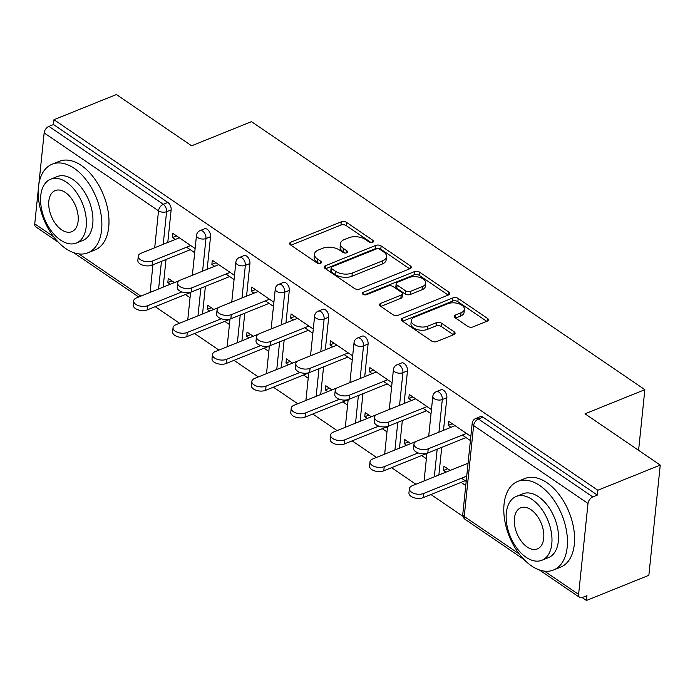 <?xml version="1.0" encoding="UTF-8"?>
<svg xmlns="http://www.w3.org/2000/svg" width="695" height="695" viewBox="0 0 695 695"><rect width="100%" height="100%" fill="white"/><g stroke="black" fill="none" stroke-linecap="round" stroke-linejoin="round"><path stroke-width="1.04" d="M372.659 242.303A2.624 1.407 5.9 0 0 373.536 241.391A2.624 1.407 5.9 0 0 372.876 240.331L346.544 222.383A3.753 2.007 5.9 0 0 341.271 221.827L290.918 242.138A3.753 2.007 5.9 0 0 289.667 243.441A3.753 2.007 5.9 0 0 290.597 244.953L316.929 262.901A2.624 1.407 5.9 0 0 320.63 263.292A2.624 1.407 5.9 0 0 321.507 262.38A2.624 1.407 5.9 0 0 320.847 261.32L317.441 258.992A12.006 6.411 5.9 0 1 314.453 254.153A12.006 6.411 5.9 0 1 318.466 249.983L322.662 248.289A12.006 6.411 5.9 0 1 339.542 250.078L342.948 252.407A2.624 1.407 5.9 0 0 346.64 252.798A2.624 1.407 5.9 0 0 347.517 251.885A2.624 1.407 5.9 0 0 346.866 250.826L343.46 248.497A12.006 6.411 5.9 0 1 340.472 243.658A12.006 6.411 5.9 0 1 344.477 239.488L348.673 237.794A12.006 6.411 5.9 0 1 365.553 239.584L368.967 241.903A2.624 1.407 5.9 0 0 372.659 242.303M467.718 326.337A3.753 2.007 5.9 0 0 473 326.902L487.126 321.203A3.753 2.007 5.9 0 0 488.376 319.9A3.753 2.007 5.9 0 0 487.438 318.38L458.196 298.459A3.753 2.007 5.9 0 0 452.923 297.894L402.57 318.206A3.753 2.007 5.9 0 0 401.319 319.509A3.753 2.007 5.9 0 0 402.249 321.029L431.491 340.95A3.753 2.007 5.9 0 0 436.773 341.514L453.835 334.625A3.753 2.007 5.9 0 0 455.086 333.322A3.753 2.007 5.9 0 0 454.156 331.81L441.638 323.288A3.753 2.007 5.9 0 0 436.364 322.723L427.903 326.137A10.034 5.36 5.9 0 1 416.913 326.146A10.034 5.36 5.9 0 1 411.284 320.586A10.034 5.36 5.9 0 1 414.637 317.102L447.789 303.732A10.034 5.36 5.9 0 1 458.77 303.724A10.034 5.36 5.9 0 1 464.399 309.284A10.034 5.36 5.9 0 1 461.046 312.767L455.52 314.991A3.753 2.007 5.9 0 0 454.269 316.294A3.753 2.007 5.9 0 0 455.208 317.815L467.718 326.337M53.975 119.705L116.395 94.529L191.629 145.794L251.477 121.651L644.856 389.669L585.008 413.812L660.25 465.077L597.839 490.253L53.975 119.705L53.48 124.527L48.919 126.36L163.299 204.295L167.86 202.453L53.48 124.527M410.05 268.687A3.753 2.007 5.9 0 0 411.301 267.384A3.753 2.007 5.9 0 0 410.363 265.864L381.121 245.943A3.753 2.007 5.9 0 0 375.847 245.378L325.495 265.698A3.753 2.007 5.9 0 0 324.235 267.002A3.753 2.007 5.9 0 0 325.173 268.513L354.415 288.434A3.753 2.007 5.9 0 0 359.697 288.998L410.05 268.687M419.658 272.197L448.901 292.126A3.753 2.007 5.9 0 1 449.839 293.637A3.753 2.007 5.9 0 1 448.588 294.941L398.235 315.252A3.753 2.007 5.9 0 1 392.953 314.696L380.443 306.165A3.753 2.007 5.9 0 1 379.505 304.653A3.753 2.007 5.9 0 1 380.756 303.35L401.18 295.114A3.753 2.007 5.9 0 0 402.431 293.811A3.753 2.007 5.9 0 0 401.502 292.291L393.196 286.635A3.753 2.007 5.9 0 0 387.923 286.079L366.665 294.654A2.624 1.407 5.9 0 1 363.789 294.654A2.624 1.407 5.9 0 1 362.312 293.203A2.624 1.407 5.9 0 1 363.19 292.291L414.385 271.641A3.753 2.007 5.9 0 1 419.658 272.197L419.328 275.411L448.214 295.097M638.592 450.317L644.856 389.669M58.311 242.199L35.801 226.857A5.734 3.44 -55.7 0 1 34.75 223.851L38.26 189.891M38.85 184.184L44.15 132.91A5.734 3.44 -55.7 0 1 48.919 126.36M660.25 465.077L648.861 575.295L586.45 600.471L582.184 597.57M597.839 490.253L597.335 495.075L592.783 496.916A5.734 3.44 124.3 0 0 588.005 503.458L578.605 594.399A5.734 3.44 124.3 0 0 579.656 597.413A5.734 3.44 124.3 0 0 582.384 597.491L586.945 595.658L586.45 600.471M463.009 516.368L430.943 494.527M415.897 484.267L391.554 467.692M376.508 457.432L352.165 440.856M337.118 430.596L312.785 414.02M297.729 403.76L273.396 387.176M258.34 376.925L234.007 360.34M218.951 350.089L194.617 333.504M179.562 323.253L155.228 306.669M171.943 280.91L167.825 282.57L168.251 278.391L174.419 282.596M176.591 235.918L172.473 237.586L172.899 233.407L195.121 248.549M190.473 293.533L189.101 292.595M167.825 282.57L170.301 284.264M185.357 294.515L190.039 297.712M172.473 237.586L175.236 239.471M186.599 247.212L194.687 252.728M446.859 397.705L442.307 399.547A5.734 3.405 68 0 0 439.014 392.145A5.734 3.405 -112 0 0 436.373 391.65L440.934 389.808A5.734 3.405 68 0 1 443.575 390.312A5.734 3.405 68 0 1 446.859 397.705L443.488 430.335M441.733 447.372L438.875 474.998M588.005 503.458L473.625 425.531A5.734 3.44 124.3 0 1 478.403 418.981A5.734 3.405 -112 0 0 475.762 418.486L480.323 416.653A5.734 3.405 68 0 1 482.964 417.148L478.403 418.981L592.783 496.916M597.335 495.075L482.964 417.148M167.86 202.453A5.734 3.405 68 0 1 171.144 209.855L167.773 242.477M166.018 259.513L163.16 287.139M410.754 443.618L404.577 439.414L404.151 443.592L406.627 445.278M421.683 455.538L426.374 458.735M426.799 454.556L425.427 453.618M411.562 400.485L408.799 398.6L409.233 394.43L431.447 409.564M422.925 408.226L431.022 413.742M368.089 344.034L363.528 345.875A5.734 3.405 68 0 0 360.236 338.474A5.734 3.405 -112 0 0 357.595 337.979L362.156 336.137A5.734 3.405 68 0 1 364.797 336.632A5.734 3.405 68 0 1 368.089 344.034L364.719 376.655M362.955 393.7L360.097 421.326M331.975 389.947L325.807 385.742L325.373 389.921L327.849 391.606M342.904 401.866L347.596 405.055M348.021 400.885L346.649 399.946M332.783 346.814L330.021 344.929L330.455 340.75L352.678 355.892M344.147 354.554L352.243 360.071M289.311 290.362L284.75 292.204A5.734 3.405 68 0 0 281.458 284.802A5.734 3.405 -112 0 0 278.817 284.307L283.378 282.465A5.734 3.405 68 0 1 286.019 282.961A5.734 3.405 68 0 1 289.311 290.362L285.94 322.984M284.177 340.02L281.327 367.655M253.197 336.276L247.029 332.071L246.595 336.241L249.079 337.935M264.126 348.186L268.817 351.383M269.252 347.205L267.879 346.275M254.014 293.142L251.243 291.257L251.677 287.078L273.899 302.221M265.368 300.883L273.465 306.399M210.533 236.691L205.972 238.533A5.734 3.405 68 0 0 202.688 231.131A5.734 3.405 -112 0 0 200.047 230.636L204.599 228.794A5.734 3.405 68 0 1 207.249 229.289A5.734 3.405 68 0 1 210.533 236.691L207.162 269.312M205.399 286.349L202.549 313.975M214.625 266.307L211.862 264.421L212.288 260.243L234.51 275.385M225.988 274.047L234.076 279.564M213.808 309.431L207.64 305.235L207.206 309.405L209.69 311.099M224.737 321.351L229.428 324.548M229.863 320.369L228.49 319.439M249.922 263.527L245.361 265.368A5.734 3.405 68 0 0 242.077 257.967A5.734 3.405 -112 0 0 239.428 257.471L243.988 255.63A5.734 3.405 68 0 1 246.629 256.125A5.734 3.405 68 0 1 249.922 263.527L246.551 296.148M244.788 313.184L241.938 340.819M293.394 319.978L290.632 318.093L291.066 313.914L313.289 329.056M304.757 327.719L312.854 333.235M292.586 363.111L286.418 358.907L285.984 363.085L288.468 364.771M303.515 375.031L308.206 378.219M308.641 374.04L307.26 373.111M328.7 317.198L324.139 319.04A5.734 3.405 68 0 0 320.847 311.638A5.734 3.405 -112 0 0 318.206 311.143L322.767 309.301A5.734 3.405 68 0 1 325.408 309.796A5.734 3.405 68 0 1 328.7 317.198L325.329 349.82M323.566 366.864L320.708 394.491M372.173 373.649L369.41 371.764L369.844 367.586L392.067 382.728M383.536 381.39L391.632 386.906M371.365 416.783L365.196 412.578L364.762 416.757L367.238 418.442M382.293 428.702L386.985 431.89M387.41 427.72L386.038 426.782M407.479 370.869L402.918 372.711A5.734 3.405 68 0 0 399.625 365.309A5.734 3.405 -112 0 0 396.984 364.814L401.545 362.972A5.734 3.405 68 0 1 404.186 363.468A5.734 3.405 68 0 1 407.479 370.869L404.108 403.491M402.344 420.536L399.486 448.162M450.951 427.321L448.188 425.444L448.623 421.266L470.836 436.399M462.314 435.061L470.411 440.578M450.143 470.454L443.966 466.249L443.54 470.428L446.016 472.114M461.072 482.373L465.754 485.57M466.189 481.392L461.497 478.195M207.206 309.405L211.332 307.746M211.862 264.421L215.98 262.762M246.595 336.241L250.721 334.582M251.243 291.257L255.369 289.598M285.984 363.085L290.11 361.417M290.632 318.093L294.758 316.434M325.373 389.921L329.5 388.253M330.021 344.929L334.147 343.269M364.762 416.757L368.88 415.089M369.41 371.764L373.536 370.105M404.151 443.592L408.269 441.924M408.799 398.6L412.917 396.941M443.54 470.428L447.658 468.769M448.188 425.444L452.306 423.776M340.472 243.658L340.133 246.873A12.006 6.411 5.9 0 0 343.121 251.712L343.46 248.497M345.059 253.032L343.121 251.712M314.453 254.153L314.123 257.367A12.006 6.411 5.9 0 0 317.111 262.206L317.441 258.992M319.04 263.527L317.111 262.206M371.069 242.538L346.214 225.597A3.753 2.007 5.9 0 0 340.941 225.041L290.962 245.205M409.676 268.835L380.791 249.158A3.753 2.007 5.9 0 0 375.517 248.593L325.538 268.757M379.93 249.383A2.624 1.407 5.9 0 0 376.238 248.984L332.036 266.819A2.624 1.407 5.9 0 0 331.159 267.731A2.624 1.407 5.9 0 0 331.819 268.791L335.407 271.241A12.006 6.411 5.9 0 0 352.296 273.031L382.502 260.842A12.006 6.411 5.9 0 0 386.516 256.672A12.006 6.411 5.9 0 0 383.527 251.825L379.93 249.383M331.159 267.731L330.829 270.946A2.624 1.407 5.9 0 0 331.48 272.006L331.819 268.791M386.516 256.672L386.185 259.887A12.006 6.411 5.9 0 1 382.172 264.057L351.957 276.245A12.006 6.411 5.9 0 1 335.077 274.447L331.48 272.006M380.799 306.417L400.85 298.329A3.753 2.007 5.9 0 0 402.101 297.026L402.431 293.811M364.519 294.836L414.055 274.855L414.385 271.641M422.369 286.566A10.034 5.36 5.9 0 0 425.722 283.082A10.034 5.36 5.9 0 0 420.093 277.522A10.034 5.36 5.9 0 0 409.112 277.531L397.436 282.24A3.753 2.007 5.9 0 0 396.176 283.543A3.753 2.007 5.9 0 0 397.114 285.054L405.42 290.719A3.753 2.007 5.9 0 0 410.693 291.274L422.369 286.566L422.039 289.78A10.034 5.36 5.9 0 0 425.392 286.288L425.722 283.082M396.176 283.543L395.846 286.757A3.753 2.007 5.9 0 0 396.784 288.269L397.114 285.054M422.039 289.78L410.363 294.489A3.753 2.007 5.9 0 1 405.081 293.933L396.784 288.269M419.328 275.411A3.753 2.007 5.9 0 0 414.055 274.855M464.399 309.284L464.069 312.489A10.034 5.36 5.9 0 1 460.716 315.982L455.564 318.058M411.284 320.586L410.954 323.801A10.034 5.36 5.9 0 0 416.583 329.361A10.034 5.36 5.9 0 0 427.564 329.352L427.903 326.137M453.461 334.781L441.308 326.494A3.753 2.007 5.9 0 0 436.026 325.938L427.564 329.352M486.752 321.351L457.866 301.673A3.753 2.007 5.9 0 0 452.593 301.109L402.613 321.272M147.896 305.626L147.462 309.805A8.601 4.596 -174.1 0 1 138.053 309.805A8.601 4.596 -174.1 0 1 133.232 305.044L133.666 300.865A8.601 4.596 5.9 0 0 138.487 305.635A8.601 4.596 5.9 0 0 147.896 305.626L181.873 291.917M179.588 280.511L136.533 297.886A8.601 4.596 5.9 0 0 133.666 300.865M147.462 309.805L189.474 292.856M179.353 237.803L141.154 253.215A8.601 4.596 5.9 0 0 138.279 256.203A8.601 4.596 5.9 0 0 143.101 260.964A8.601 4.596 5.9 0 0 152.509 260.955L152.083 265.134A8.601 4.596 -174.1 0 1 142.666 265.142A8.601 4.596 -174.1 0 1 137.845 260.382L138.279 256.203M190.282 249.722L152.083 265.134M190.717 245.543L152.509 260.955M65.886 248.662A47.773 28.408 -112 0 0 87.909 252.798A47.773 28.408 -112 0 0 101.01 214.312A47.773 28.408 -112 0 0 74.183 168.32A47.773 28.408 -112 0 0 52.16 164.185A47.773 28.408 -112 0 0 39.059 202.671A47.773 28.408 -112 0 0 65.886 248.662M87.909 252.798L95.033 249.922A47.773 28.408 -112 0 0 108.133 211.436A47.773 28.408 -112 0 0 81.306 165.445A47.773 28.408 -112 0 0 59.283 161.31L52.16 164.185M50.613 179.232L57.164 176.591A34.394 20.45 68 0 1 73.027 179.571A34.394 20.45 68 0 1 92.339 212.679A34.394 20.45 68 0 1 82.905 240.392L76.346 243.033A34.394 20.45 -112 0 0 85.78 215.328A34.394 20.45 -112 0 0 66.468 182.212A34.394 20.45 -112 0 0 50.613 179.232A34.394 20.45 -112 0 0 41.179 206.945A34.394 20.45 -112 0 0 60.491 240.053A34.394 20.45 -112 0 0 76.346 243.033M65.408 192.498A22.171 13.179 -112 0 0 55.183 190.578A22.171 13.179 -112 0 0 49.11 208.439A22.171 13.179 -112 0 0 61.551 229.776A22.171 13.179 -112 0 0 71.776 231.696A22.171 13.179 -112 0 0 77.849 213.834A22.171 13.179 -112 0 0 65.408 192.498M531.475 565.878A47.773 28.408 -112 0 0 553.498 570.022A47.773 28.408 -112 0 0 566.599 531.527A47.773 28.408 -112 0 0 539.772 485.544A47.773 28.408 -112 0 0 517.749 481.409A47.773 28.408 -112 0 0 504.648 519.895A47.773 28.408 -112 0 0 531.475 565.878M553.498 570.022L560.622 567.146A47.773 28.408 -112 0 0 573.722 528.66A47.773 28.408 -112 0 0 546.895 482.669A47.773 28.408 -112 0 0 524.873 478.534L517.749 481.409M516.203 496.456L522.753 493.815A34.394 20.45 68 0 1 538.608 496.795A34.394 20.45 68 0 1 557.92 529.903A34.394 20.45 68 0 1 548.494 557.616L541.935 560.257A34.394 20.45 -112 0 0 551.37 532.544A34.394 20.45 -112 0 0 532.057 499.436A34.394 20.45 -112 0 0 516.203 496.456A34.394 20.45 -112 0 0 506.768 524.169A34.394 20.45 -112 0 0 526.08 557.277A34.394 20.45 -112 0 0 541.935 560.257M530.997 509.722A22.171 13.179 -112 0 0 520.772 507.802A22.171 13.179 -112 0 0 514.691 525.655A22.171 13.179 -112 0 0 527.14 546.991A22.171 13.179 -112 0 0 537.357 548.911A22.171 13.179 -112 0 0 543.438 531.058A22.171 13.179 -112 0 0 530.997 509.722M187.285 332.462L186.851 336.641A8.601 4.596 -174.1 0 1 177.442 336.649A8.601 4.596 -174.1 0 1 172.621 331.88L173.046 327.71A8.601 4.596 5.9 0 0 177.877 332.471A8.601 4.596 5.9 0 0 187.285 332.462L221.262 318.753M218.977 307.355L175.922 324.721A8.601 4.596 5.9 0 0 173.046 327.71M186.851 336.641L228.864 319.691M226.674 359.298L226.24 363.476A8.601 4.596 -174.1 0 1 216.831 363.485A8.601 4.596 -174.1 0 1 212.01 358.724L212.435 354.546A8.601 4.596 5.9 0 0 217.266 359.306A8.601 4.596 5.9 0 0 226.674 359.298L260.651 345.589M258.366 334.191L215.311 351.557A8.601 4.596 5.9 0 0 212.435 354.546M226.24 363.476L268.253 346.527M266.063 386.133L265.629 390.312A8.601 4.596 -174.1 0 1 256.22 390.321A8.601 4.596 -174.1 0 1 251.399 385.56L251.825 381.381A8.601 4.596 5.9 0 0 256.646 386.142A8.601 4.596 5.9 0 0 266.063 386.133L300.04 372.424M297.755 361.026L254.7 378.393A8.601 4.596 5.9 0 0 251.825 381.381M265.629 390.312L307.642 373.363M305.453 412.969L305.018 417.148A8.601 4.596 -174.1 0 1 295.61 417.156A8.601 4.596 -174.1 0 1 290.779 412.396L291.214 408.217A8.601 4.596 5.9 0 0 296.035 412.978A8.601 4.596 5.9 0 0 305.453 412.969L339.429 399.26M337.144 387.862L294.089 405.228A8.601 4.596 5.9 0 0 291.214 408.217M305.018 417.148L347.031 400.198M344.842 439.805L344.407 443.983A8.601 4.596 -174.1 0 1 334.999 443.992A8.601 4.596 -174.1 0 1 330.168 439.231L330.603 435.053A8.601 4.596 5.9 0 0 335.424 439.813A8.601 4.596 5.9 0 0 344.842 439.805L378.818 426.096M376.534 414.698L333.478 432.064A8.601 4.596 5.9 0 0 330.603 435.053M344.407 443.983L386.42 427.034M218.743 264.639L180.535 280.05A8.601 4.596 5.9 0 0 177.668 283.039A8.601 4.596 5.9 0 0 182.49 287.799A8.601 4.596 5.9 0 0 191.898 287.791L191.472 291.969A8.601 4.596 -174.1 0 1 182.055 291.978A8.601 4.596 -174.1 0 1 177.234 287.217L177.668 283.039M229.671 276.558L191.472 291.969M230.106 272.379L191.898 287.791M258.132 291.474L219.924 306.886A8.601 4.596 5.9 0 0 217.057 309.874A8.601 4.596 5.9 0 0 221.879 314.635A8.601 4.596 5.9 0 0 231.287 314.627L230.862 318.805A8.601 4.596 -174.1 0 1 221.444 318.814A8.601 4.596 -174.1 0 1 216.623 314.053L217.057 309.874M269.061 303.394L230.862 318.805M269.495 299.215L231.287 314.627M297.521 318.31L259.313 333.722A8.601 4.596 5.9 0 0 256.446 336.71A8.601 4.596 5.9 0 0 261.268 341.471A8.601 4.596 5.9 0 0 270.676 341.471L270.242 345.641A8.601 4.596 -174.1 0 1 260.834 345.65A8.601 4.596 -174.1 0 1 256.012 340.889L256.446 336.71M308.45 330.229L270.242 345.641M308.884 326.059L270.676 341.471M336.91 345.154L298.702 360.566A8.601 4.596 5.9 0 0 295.827 363.546A8.601 4.596 5.9 0 0 300.657 368.307A8.601 4.596 5.9 0 0 310.066 368.307L309.631 372.485A8.601 4.596 -174.1 0 1 300.223 372.485A8.601 4.596 -174.1 0 1 295.401 367.724L295.827 363.546M347.839 357.065L309.631 372.485M348.273 352.895L310.066 368.307M376.299 371.99L338.091 387.402A8.601 4.596 5.9 0 0 335.216 390.382A8.601 4.596 5.9 0 0 340.046 395.151A8.601 4.596 5.9 0 0 349.455 395.142L349.02 399.321A8.601 4.596 -174.1 0 1 339.612 399.321A8.601 4.596 -174.1 0 1 334.79 394.56L335.216 390.382M387.228 383.909L349.02 399.321M387.662 379.731L349.455 395.142M384.222 466.64L383.796 470.819A8.601 4.596 -174.1 0 1 374.379 470.828A8.601 4.596 -174.1 0 1 369.558 466.067L369.992 461.888A8.601 4.596 5.9 0 0 374.814 466.649A8.601 4.596 5.9 0 0 384.222 466.64L418.208 452.932M415.914 441.534L372.868 458.9A8.601 4.596 5.9 0 0 369.992 461.888M383.796 470.819L425.8 453.87M415.688 398.826L377.481 414.237A8.601 4.596 5.9 0 0 374.605 417.226A8.601 4.596 5.9 0 0 379.427 421.987A8.601 4.596 5.9 0 0 388.844 421.978L388.409 426.157A8.601 4.596 -174.1 0 1 379.001 426.165A8.601 4.596 -174.1 0 1 374.171 421.396L374.605 417.226M426.617 410.745L388.409 426.157M427.043 406.566L388.844 421.978M423.611 493.476L423.185 497.655A8.601 4.596 -174.1 0 1 413.768 497.663A8.601 4.596 -174.1 0 1 408.947 492.903L409.381 488.724A8.601 4.596 5.9 0 0 414.203 493.485A8.601 4.596 5.9 0 0 423.611 493.476L466.736 476.084M468.065 463.226L412.248 485.736A8.601 4.596 5.9 0 0 409.381 488.724M423.185 497.655L465.19 480.714M455.069 425.661L416.87 441.073A8.601 4.596 5.9 0 0 413.994 444.062A8.601 4.596 5.9 0 0 418.816 448.822A8.601 4.596 5.9 0 0 428.233 448.814L427.799 452.992A8.601 4.596 -174.1 0 1 418.39 453.001A8.601 4.596 -174.1 0 1 413.56 448.24L413.994 444.062M466.006 437.581L427.799 452.992M466.432 433.402L428.233 448.814M372.676 242.294L372.876 240.331M320.647 263.283L320.847 261.32M346.666 252.789L346.866 250.826M34.75 223.851L53.593 236.682M78.874 253.91L140.85 296.139M150.094 292.413L152.952 264.786M154.707 247.75L158.521 210.837L44.15 132.91M171.144 209.855L166.583 211.688A5.734 3.067 5.9 0 1 158.521 210.837A5.734 3.44 -55.7 0 1 163.299 204.295A5.734 3.405 68 0 1 166.583 211.688L163.212 244.319M475.762 418.486A5.734 5.734 0 0 0 472.2 423.212A5.734 3.067 -174.1 0 0 473.625 425.531L464.234 516.472L519.182 553.906M544.454 571.134L578.605 594.399M472.2 423.212L462.801 514.152A5.734 3.067 -174.1 0 0 464.234 516.472A5.734 3.44 124.3 0 0 465.276 519.486L523.9 559.423M161.457 261.355L158.599 288.981M202.601 271.154L205.972 238.533A5.734 3.067 5.9 0 1 197.91 237.673A5.734 3.067 -174.1 0 1 196.485 235.362L192.359 275.281M200.846 288.19L197.988 315.817M239.428 257.471A5.734 5.734 0 0 0 235.874 262.197A5.734 3.067 -174.1 0 0 237.299 264.508A5.734 3.067 5.9 0 0 245.361 265.368L241.99 297.99M240.227 315.026L237.377 342.652M278.817 284.307A5.734 5.734 0 0 0 275.263 289.033A5.734 3.067 -174.1 0 0 276.688 291.344A5.734 3.067 5.9 0 0 284.75 292.204L281.379 324.826M279.616 341.862L276.766 369.488M318.206 311.143A5.734 5.734 0 0 0 314.653 315.869A5.734 3.067 -174.1 0 0 316.077 318.18A5.734 3.067 5.9 0 0 324.139 319.04L320.769 351.661M319.005 368.697L316.156 396.324M357.595 337.979A5.734 5.734 0 0 0 354.033 342.705A5.734 3.067 -174.1 0 0 355.466 345.015A5.734 3.067 5.9 0 0 363.528 345.875L360.158 378.497M358.394 395.533L355.536 423.168M396.984 364.814A5.734 5.734 0 0 0 393.422 369.54A5.734 3.067 -174.1 0 0 394.856 371.86A5.734 3.067 5.9 0 0 402.918 372.711L399.547 405.333M397.783 422.369L394.925 450.004M436.373 391.65A5.734 5.734 0 0 0 432.811 396.376A5.734 3.067 -174.1 0 0 434.245 398.695A5.734 3.067 5.9 0 0 442.307 399.547L438.936 432.168M437.172 449.213L434.314 476.839M290.623 244.97L290.918 242.138M340.941 225.041L341.271 221.827M346.214 225.597L346.544 222.383M325.199 268.531L325.495 265.698M375.517 248.593L375.847 245.378M380.791 249.158L381.121 245.943M410.076 268.67L410.363 265.864M335.077 274.447L335.407 271.241M351.957 276.245L352.296 273.031M382.172 264.057L382.502 260.842M448.614 294.932L448.901 292.126M380.469 306.182L380.756 303.35M400.85 298.329L401.18 295.114M362.99 294.272L363.19 292.291M405.081 293.933L405.42 290.719M410.363 294.489L410.693 291.274M455.234 317.832L455.52 314.991M460.716 315.982L461.046 312.767M436.026 325.938L436.364 322.723M441.308 326.494L441.638 323.288M453.861 334.616L454.156 331.81M402.275 321.047L402.57 318.206M452.593 301.109L452.923 297.894M457.866 301.673L458.196 298.459M487.152 321.186L487.438 318.38M73.705 252.693L138.731 297M539.294 569.909L579.656 597.413M200.047 230.636A5.734 5.734 0 0 0 196.485 235.362M190.604 292.274L187.746 319.952M235.874 262.197L231.748 302.125M229.993 319.109L227.135 346.788M275.263 289.033L271.137 328.961M269.382 345.945L266.515 373.623M314.653 315.869L310.526 355.797M308.771 372.781L305.904 400.459M354.033 342.705L349.915 382.632M348.16 399.616L345.293 427.295M393.422 369.54L389.296 409.468M387.541 426.452L384.683 454.13M432.811 396.376L428.685 436.304M426.93 453.288L424.072 480.966M462.801 514.152A5.734 5.734 0 0 0 465.276 519.486"/></g></svg>
